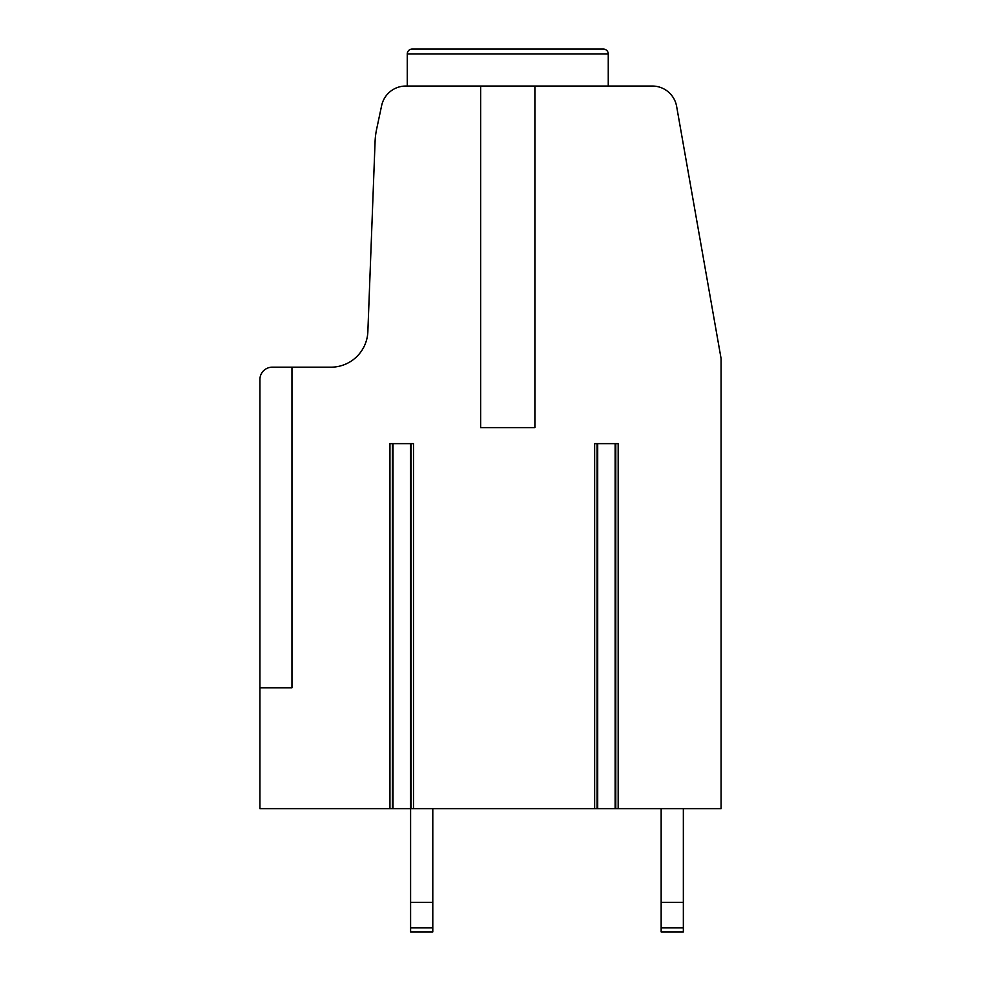 <?xml version="1.0" encoding="UTF-8"?>
<svg xmlns="http://www.w3.org/2000/svg" width="981" height="981" viewBox="0 0 981 981"><rect width="100%" height="100%" fill="white"/><g stroke="black" fill="none" stroke-linecap="round" stroke-linejoin="round"><path stroke-width="1.47" d="M389.948 808.638L389.948 443.645L413.492 443.645L413.492 808.638L594.645 808.638L594.645 443.645L618.177 443.645L618.177 808.638L721.084 808.638L721.084 358.555L676.632 106.426A24.66 24.66 0 0 0 652.34 86.046L534.89 86.046L534.89 427.618L480.641 427.618L480.641 86.046L405.766 86.046A24.66 24.66 0 0 0 381.646 105.58L376.63 129.173A73.992 73.992 0 0 0 375.073 141.755L367.863 331.603A36.996 36.996 0 0 1 330.891 367.188L291.97 367.188L291.97 687.791L259.916 687.791L259.916 808.638L411.076 808.638L411.076 443.645M480.641 86.046L534.89 86.046M330.891 367.188A36.996 36.996 0 0 0 367.863 331.603M259.916 687.791L259.916 379.524A12.336 12.336 0 0 1 272.24 367.188L291.97 367.188M392.351 443.645L392.351 808.638L393.001 808.638L393.001 443.645M413.492 808.638L410.426 808.638L410.426 443.645M597.049 443.645L597.049 808.638L597.699 808.638L594.645 808.638M597.699 443.645L597.699 808.638L615.774 808.638L615.774 443.645M618.177 808.638L615.124 808.638L615.124 443.645M683.352 927.903L661.157 927.903L661.157 931.95L683.352 931.95L683.352 808.638M661.157 927.903L661.157 808.638M683.352 902.361L661.157 902.361M432.793 927.903L410.598 927.903L410.598 931.95L432.793 931.95L432.793 808.638M410.598 927.903L410.598 808.638M432.793 902.361L410.598 902.361M608.257 86.046L608.257 53.98A4.93 4.93 0 0 0 603.327 49.05L412.204 49.05A4.93 4.93 0 0 0 407.262 53.98A4.93 4.93 0 0 1 412.204 49.05L434.399 49.05L412.204 49.05A4.93 4.93 0 0 0 407.262 53.98A4.93 4.93 0 0 1 412.204 49.05L434.399 49.05L412.204 49.05A4.93 4.93 0 0 0 407.262 53.98A4.93 4.93 0 0 1 412.204 49.05L434.399 49.05L412.204 49.05A4.93 4.93 0 0 0 407.262 53.98A4.93 4.93 0 0 1 412.204 49.05L434.399 49.05L412.204 49.05A4.93 4.93 0 0 0 407.262 53.98A4.93 4.93 0 0 1 412.204 49.05L434.399 49.05L412.204 49.05A4.93 4.93 0 0 0 407.262 53.98A4.93 4.93 0 0 1 412.204 49.05L434.399 49.05L412.204 49.05A4.93 4.93 0 0 0 407.262 53.98A4.93 4.93 0 0 1 412.204 49.05L434.399 49.05L412.204 49.05A4.93 4.93 0 0 0 407.262 53.98A4.93 4.93 0 0 1 412.204 49.05L434.399 49.05M603.327 49.05L581.132 49.05M407.262 86.046L407.262 53.98L608.257 53.98"/></g></svg>
